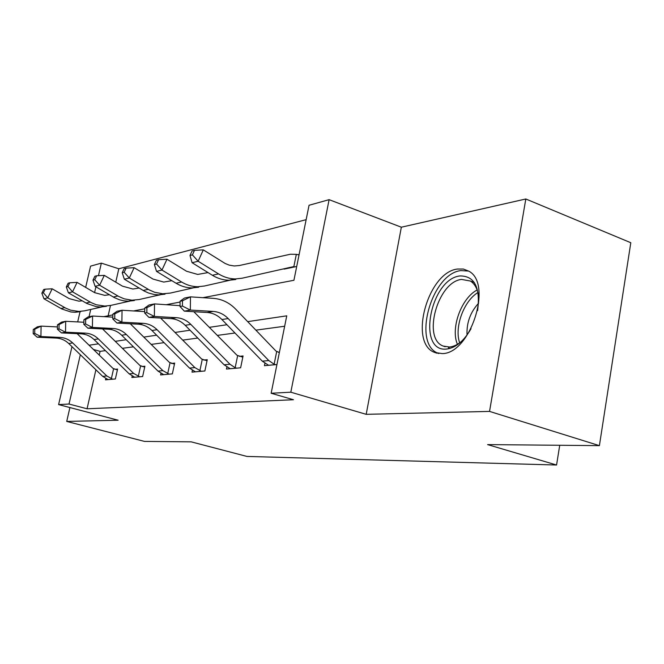 <?xml version="1.0" encoding="UTF-8"?>
<svg xmlns="http://www.w3.org/2000/svg" width="664" height="664" viewBox="0 0 664 664"><rect width="100%" height="100%" fill="white"/><g stroke="black" fill="none" stroke-linecap="round" stroke-linejoin="round"><path stroke-width="1" d="M457.38 269.044C427.674 272.364 408.302 343.346 434.754 352.476L442.265 353.597C470.502 353.729 493.095 283.296 468.693 271.111L463.331 269.028L457.38 269.044M202.943 297.671L293.928 280.274L309.05 205.259L329.112 199.665L290.815 392.2L271.144 393.254L286.757 315.832L247.689 321.642M401.346 227.204L366.196 414.328L489.542 411.406L599.401 445.644L630.8 242.725L525.813 198.984L401.346 227.204L329.112 199.665M85.664 287.396L90.57 266.139L101.343 263.135L98.463 275.693M306.146 219.659L118.814 268.771L101.343 263.135M489.542 411.406L525.813 198.984M69.903 407.555L66.724 421.433L118.126 420.212L58.606 404.592L71.978 346.658M599.401 445.644L487.6 444.598L556.565 465.016L246.942 456.434L191.166 441.842L144.495 441.411L66.724 421.433M556.565 465.016L559.727 445.27M118.814 268.771L115.768 282.175M110.49 305.465L108.141 315.807M128.086 301.498L129.737 301.157M157.028 295.488L160.198 294.833M188.7 288.915L190.8 288.442M284.159 268.671L284.067 269.119L296.7 266.496M299.132 254.428L297.995 254.686M95.906 369.782L87.059 408.792L293.463 399.736L271.144 393.254M284.657 326.24L255.872 330.157M234.981 333.004L217.56 335.37M197.772 338.067L182.874 340.092M164.083 342.649L151.317 344.392M133.422 346.824L122.483 348.309M105.41 350.633L100.081 351.364L99.251 355.032M105.759 378.571L105.476 379.841L115.37 378.961L117.586 369.059L114.872 369.342M132.186 376.081L131.87 377.492L142.627 376.529L144.901 366.204L141.947 366.511M160.945 373.351L160.605 374.928L172.35 373.882L174.673 363.092L171.453 363.432M192.386 370.354L192.004 372.13L204.869 370.985L207.259 359.689L203.723 360.062M226.881 367.043L226.457 369.059L240.625 367.798L243.066 355.954L239.181 356.361M264.911 363.357L264.438 365.673L276.929 364.561M279.436 352.152L278.299 352.269M366.196 414.328L290.815 392.2M87.059 408.792L69.023 404.036L58.606 404.592M103.775 316.645L112.838 314.91M133.647 310.935L144.744 308.81M166.54 304.635L180.06 302.054M95.915 286.806L94.578 292.608M90.719 309.449L89.051 316.72M77.688 321.916L80.029 311.773M80.327 354.734L69.023 404.036M226.955 324.729L209.675 327.294M190.037 330.216L175.263 332.415M156.621 335.187L143.963 337.071M126.218 339.702L115.378 341.321M98.446 343.836L89.159 345.214M100.081 351.364L93.541 349.48M112.664 379.202L106.804 375.965L72.675 342.931C69.089 339.536 64.914 337.702 60.142 337.42L40.919 336.54L37.167 337.212L56.291 338.076L60.142 337.42M56.291 338.076C61.038 338.349 65.197 340.175 68.757 343.545L102.704 376.355L108.124 379.609M77.115 333.652L113.004 368.412L117.395 369.898M33.275 329.493L33.2 333.652L34.686 333.378L34.76 329.203L33.275 329.493L37.35 326.846L41.093 326.107L57.428 326.92M111.32 378.853L113.561 368.869M34.76 329.203L41.093 326.107L40.919 336.54L34.686 333.378M33.2 333.652L37.167 337.212M82.203 300.817L78.916 301.182L69.18 298.617L52.166 288.807L47.758 297.87L65.778 308.171L70.708 310.212L78.966 311.457L84.71 310.802L101.858 306.934M43.376 292.816L45.144 289.189L43.633 289.579L41.865 293.197L43.376 292.816L47.758 297.87L43.973 298.792L61.901 309.017L70.89 311.972L75.024 312.271L80.734 311.623M43.973 298.792L41.865 293.197M45.144 289.189L52.166 288.807M471.066 328.647C463.953 340.997 455.869 347.787 446.822 349.023C416.527 352.941 430.048 279.245 459.845 275.95C474.594 275.801 480.512 287.379 477.599 310.677M478.437 294.882C477.184 288.217 474.478 283.594 470.328 281.013L461.538 279.428C437.759 281.76 422.047 338.474 443.162 346.052L449.511 347.023C453.487 346.633 457.504 344.74 461.571 341.337M467.041 335.038C466.46 322.887 470.311 312.271 478.603 303.199M468.643 271.078L460.799 270.597C431.226 273.842 412.012 344.267 438.356 353.373L438.779 353.538M139.681 376.795L133.622 373.417L98.347 338.906C94.645 335.361 90.329 333.436 85.399 333.129L65.528 332.183L61.437 332.913L81.199 333.843L85.399 333.129M81.199 333.843C86.104 334.141 90.404 336.05 94.089 339.57L129.173 373.84L134.742 377.235M102.571 328.946L140.004 365.549L144.694 367.126M57.461 324.837L57.395 329.178L59.013 328.879L59.088 324.522L57.461 324.837L61.611 322.098L65.695 321.293L83.847 322.239M138.286 376.43L140.585 366.013M59.088 324.522L65.695 321.293L65.528 332.183L59.013 328.879M57.395 329.178L61.437 332.913M169.129 374.164L162.854 370.637L126.367 334.515C122.533 330.796 118.067 328.78 112.963 328.456L92.404 327.427L87.93 328.215L108.381 329.228L112.963 328.456M108.381 329.228C113.453 329.551 117.893 331.56 121.703 335.245L157.99 371.101L163.742 374.645M130.293 323.766L169.436 362.419L174.458 364.104M83.88 319.757L83.813 324.298L85.59 323.966L85.656 319.409L83.88 319.757L88.096 316.911L92.57 316.031L112.805 317.143M167.668 373.791L170.025 362.909M85.656 319.409L92.57 316.031L92.404 327.427L85.59 323.966M83.813 324.298L87.93 328.215M109.377 294.716L104.746 295.364L94.678 292.666L77.09 282.383L72.55 291.836L91.184 302.626L96.28 304.768L104.804 306.079L110.73 305.415L129.563 301.166M67.944 286.558L69.77 282.781L68.126 283.213L66.309 286.972L67.944 286.558L72.55 291.836L68.425 292.841L86.967 303.548L96.247 306.652L100.513 306.976L106.414 306.311M68.425 292.841L66.309 286.972M69.77 282.781L77.09 282.383M139.133 288.035L132.916 289.023L122.508 286.176L104.306 275.377L99.617 285.238L118.906 296.567L124.176 298.825L131.887 300.194L139.116 299.539L159.875 294.849M94.778 279.727L96.653 275.784L94.861 276.257L92.985 280.183L94.778 279.727L99.617 285.238L95.11 286.342L114.299 297.58L119.537 299.813L123.894 300.842L128.31 301.19L134.394 300.518M95.11 286.342L92.985 280.183M96.653 275.784L104.306 275.377M201.341 371.3L194.843 367.59L157.061 329.701C153.085 325.808 148.462 323.675 143.183 323.327L121.885 322.198L116.972 323.069L138.145 324.181L143.183 323.327M138.145 324.181C143.391 324.53 147.997 326.638 151.94 330.506L189.514 368.097L195.44 371.823M160.588 318.048L201.624 359L207.027 360.801M112.847 314.18L112.789 318.936L114.739 318.579L114.797 313.806L112.847 314.18L117.13 311.225L122.043 310.262L144.71 311.599M199.822 370.902L202.238 359.514M114.797 313.806L122.043 310.262L121.885 322.198L114.739 318.579M112.789 318.936L116.972 323.069M236.741 368.147L235.147 367.723L229.985 364.245L190.825 324.406C186.708 320.305 181.911 318.064 176.441 317.683L154.372 316.446L148.952 317.409L170.889 318.62L176.441 317.683M170.889 318.62C176.325 319.002 181.098 321.227 185.19 325.294L224.125 364.802L230.242 368.719M193.822 311.698L236.982 355.248L242.816 357.174M144.752 308.038L144.694 313.043L146.852 312.644L146.91 307.623L144.752 308.038L149.085 304.967L154.513 303.904L180.027 305.664M235.147 367.723L237.621 355.788M146.91 307.623L154.513 303.904L154.372 316.446L146.852 312.644M144.694 313.043L148.952 317.409M275.801 364.661L274.132 364.221L268.787 360.552L228.167 318.554C223.884 314.23 218.912 311.856 213.244 311.433L190.344 310.071L184.318 311.142L207.085 312.478L213.244 311.433M207.085 312.478C212.721 312.893 217.667 315.242 221.917 319.533L262.305 361.174L268.613 365.3M180.068 301.24L180.019 306.511L182.409 306.062L182.459 300.784L180.068 301.24L184.443 298.045L190.46 296.866L213.343 298.352C221.834 299.032 229.271 302.618 235.645 309.109L276.008 351.098L279.361 352.509M274.132 364.221L276.664 351.671M182.459 300.784L190.46 296.866L190.344 310.071L182.409 306.062M180.019 306.511L184.318 311.142M171.86 280.689L163.759 282.076L152.986 279.063L134.136 267.692L129.297 278.017L149.284 289.936L154.737 292.309L162.713 293.77L170.191 293.106L193.174 287.902M124.185 272.248L126.127 268.123L124.151 268.629L122.218 272.746L124.185 272.248L129.297 278.017L124.351 279.22L144.221 291.048L148.537 293.015L154.156 294.492L158.721 294.866L165.012 294.177M124.351 279.22L122.218 272.746M126.127 268.123L134.136 267.692M208.023 272.58L197.681 274.431L186.526 271.236L166.979 259.226L161.975 270.057L181.621 282.009C186.767 285.097 192.162 286.674 197.806 286.74L204.354 286.026L229.927 280.233M156.571 264.006L158.58 259.674L156.397 260.246L154.397 264.554L156.571 264.006L161.975 270.057L156.521 271.385L176.043 283.229C181.164 286.292 186.526 287.861 192.137 287.919L198.652 287.213M156.521 271.385L154.397 264.554M158.58 259.674L166.979 259.226M296.327 254.353L290.351 254.246L239.289 265.534L234.317 265.974L229.246 265.143L225.162 263.483L203.308 249.871L198.146 261.243L218.539 273.9C223.876 277.17 229.47 278.847 235.322 278.938L242.103 278.216L293.861 266.563L296.327 254.353L299.032 254.926M287.379 267.941L288.292 268.239M295.563 266.737L289.072 267.559M192.411 254.885L194.477 250.336L192.062 250.967L189.995 255.499L192.411 254.885L198.146 261.243L192.095 262.72L212.355 275.261C217.667 278.498 223.228 280.158 229.047 280.241L235.786 279.519M192.095 262.72L189.995 255.499M194.477 250.336L203.308 249.871M108.066 379.584L112.573 379.185M68.757 343.545L72.675 342.931M102.704 376.355L106.804 375.965M64.831 307.648L60.963 308.503M457.43 344.301C450.399 328.306 461.331 298.07 477.142 289.985M477.931 292.542C463.738 300.983 454.126 327.543 459.679 342.823M134.684 377.21L139.589 376.77M94.089 339.57L98.347 338.906M129.173 373.84L133.622 373.417M163.676 374.629L169.038 374.147M121.703 335.245L126.367 334.515M157.99 371.101L162.854 370.637M90.204 302.078L85.996 303.008M117.893 296.003L113.287 297.016M195.382 371.798L201.25 371.276M151.94 330.506L157.061 329.701M189.514 368.097L194.843 367.59M230.176 368.694L236.633 368.122M185.19 325.294L190.825 324.406M224.125 364.802L229.985 364.245M268.555 365.275L275.693 364.636M221.917 319.533L228.167 318.554M262.305 361.174L268.787 360.552M148.23 289.338L143.175 290.45M181.621 282.009L176.043 283.229M295.455 266.712L288.234 268.206M218.539 273.9L212.355 275.261M434.754 352.476L436.945 353.207M78.966 311.457L75.024 312.271M450.142 348.384L448.441 347.82M445.204 346.732L443.162 346.052M474.295 282.474L470.328 281.013M104.804 306.079L100.513 306.976M132.991 300.219L128.31 301.19M163.859 293.795L158.721 294.866M197.806 286.74L192.137 287.919M235.322 278.938L229.047 280.241"/></g></svg>
